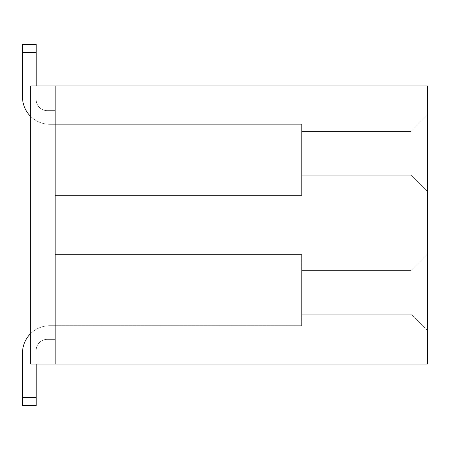 <?xml version="1.0" encoding="UTF-8"?>
<svg xmlns="http://www.w3.org/2000/svg" width="450" height="450" viewBox="0 0 450 450"><rect width="100%" height="100%" fill="white"/><g stroke="black" fill="none" stroke-linecap="round" stroke-linejoin="round"><path stroke-width="0.34" stroke-dasharray="2.25 1.69" d="M55.339 364.016L55.339 85.984L30.707 85.984L427.5 85.984L427.5 364.016L30.707 364.016L30.707 85.984L37.822 85.984L30.707 85.984L37.822 85.984L30.707 85.984L37.822 85.984L30.707 85.984L37.822 85.984L30.707 85.984L37.822 85.984L30.707 85.984L37.822 85.984L30.707 85.984L37.822 85.984L30.707 85.984L37.822 85.984L37.822 364.016L30.707 364.016L37.822 364.016L30.707 364.016L37.822 364.016L30.707 364.016L37.822 364.016L30.707 364.016L37.822 364.016L30.707 364.016L37.822 364.016L30.707 364.016L37.822 364.016L30.707 364.016L37.822 364.016L30.707 364.016L37.822 364.016L30.707 364.016L37.822 364.016L30.707 364.016L37.822 364.016L37.822 85.984L37.822 364.016L37.822 85.984L37.822 364.016L37.822 85.984L37.822 364.016L37.822 85.984L37.822 364.016L37.822 85.984L37.822 364.016L37.822 85.984L37.822 364.016L37.822 85.984L37.822 364.016L37.822 85.984L37.822 364.016L37.822 85.984L37.822 364.016L37.822 85.984L55.339 85.984L37.822 85.984L55.339 85.984L37.822 85.984L55.339 85.984L37.822 85.984L55.339 85.984L37.822 85.984L55.339 85.984L37.822 85.984L55.339 85.984L37.822 85.984L55.339 85.984L37.822 85.984L55.339 85.984L37.822 85.984L55.339 85.984L37.822 85.984L55.339 85.984L55.339 364.016L55.339 85.984L55.339 364.016L55.339 85.984L55.339 364.016L55.339 85.984L55.339 364.016L55.339 85.984L55.339 364.016L55.339 85.984L55.339 364.016L55.339 85.984L55.339 364.016L55.339 85.984L55.339 364.016L55.339 85.984L55.339 364.016L37.822 364.016L55.339 364.016L37.822 364.016L55.339 364.016L37.822 364.016L55.339 364.016L37.822 364.016L55.339 364.016L37.822 364.016L55.339 364.016L37.822 364.016L55.339 364.016L37.822 364.016L55.339 364.016L37.822 364.016L55.339 364.016L37.822 364.016L55.339 364.016L37.822 364.016L55.339 364.016L55.339 85.984L55.339 364.016M36.18 85.984L36.18 99.669A10.946 10.946 0 0 0 47.126 110.616L55.339 110.616L47.126 110.616L55.339 110.616L47.126 110.616L55.339 110.616L47.126 110.616L55.339 110.616L47.126 110.616L55.339 110.616L47.126 110.616L55.339 110.616L47.126 110.616L55.339 110.616L47.126 110.616L55.339 110.616L47.126 110.616L55.339 110.616L55.339 195.446L55.339 110.616L55.339 195.446L55.339 110.616L55.339 195.446L55.339 110.616L55.339 195.446L55.339 110.616L55.339 195.446L55.339 110.616L55.339 195.446L55.339 110.616L55.339 195.446L55.339 110.616L55.339 195.446L55.339 110.616L55.339 195.446L55.339 110.616L55.339 124.296L55.339 110.616L47.126 110.616A10.946 10.946 0 0 1 36.18 99.669L36.18 44.392L36.18 52.599L36.18 44.392L22.5 44.392L22.5 52.599L22.5 44.392L36.18 44.392L36.18 52.599L36.18 44.392L22.5 44.392L22.5 52.599L22.5 44.392L22.5 52.599L22.5 44.392L22.5 52.599L22.5 44.392L22.5 52.599L22.5 44.392L22.5 52.599L22.5 44.392L22.5 52.599L22.5 44.392L22.5 52.599L22.5 44.392L22.5 52.599L22.5 44.392L22.5 52.599L36.18 52.599L36.18 44.392L36.18 52.599L36.18 44.392L22.5 44.392L36.18 44.392L36.18 52.599L36.18 44.392L22.5 44.392L36.18 44.392L36.18 52.599L36.18 44.392L22.5 44.392L36.18 44.392L36.18 52.599L36.18 44.392L22.5 44.392L36.18 44.392L36.18 52.599L36.18 44.392L22.5 44.392L36.18 44.392L36.18 52.599L36.18 44.392L22.5 44.392L36.18 44.392L36.18 52.599L22.5 52.599L36.18 52.599L22.5 52.599L36.18 52.599L22.5 52.599L36.18 52.599L22.5 52.599L36.18 52.599L22.5 52.599L36.18 52.599L22.5 52.599L36.18 52.599L22.5 52.599L36.18 52.599L22.5 52.599L36.18 52.599L22.5 52.599L36.18 52.599L36.18 99.669A10.946 10.946 0 0 0 47.126 110.616A10.946 10.946 0 0 1 36.18 99.669L36.18 52.599L36.18 99.669A10.946 10.946 0 0 0 47.126 110.616A10.946 10.946 0 0 1 36.18 99.669L36.18 52.599L36.18 99.669A10.946 10.946 0 0 0 47.126 110.616A10.946 10.946 0 0 1 36.18 99.669L36.18 52.599L36.18 99.669A10.946 10.946 0 0 0 47.126 110.616A10.946 10.946 0 0 1 36.18 99.669L36.18 52.599L36.18 99.669A10.946 10.946 0 0 0 47.126 110.616A10.946 10.946 0 0 1 36.18 99.669L36.18 52.599L36.18 99.669A10.946 10.946 0 0 0 47.126 110.616A10.946 10.946 0 0 1 36.18 99.669L36.18 52.599L36.18 99.669A10.946 10.946 0 0 0 47.126 110.616A10.946 10.946 0 0 1 36.18 99.669L36.18 52.599L36.18 99.669A10.946 10.946 0 0 0 47.126 110.616A10.946 10.946 0 0 1 36.18 99.669L36.18 52.599L36.18 99.669A10.946 10.946 0 0 0 47.126 110.616A10.946 10.946 0 0 1 36.18 99.669L36.18 52.599M36.18 364.016L36.18 397.401L36.18 350.331L36.18 397.401L36.18 350.331L36.18 397.401L36.18 350.331L36.18 397.401L36.18 350.331L36.18 397.401L36.18 350.331L36.18 397.401L36.18 350.331L36.18 397.401L36.18 350.331L36.18 397.401L36.18 350.331L36.18 397.401L22.5 397.401L22.5 405.608L22.5 397.401L22.5 405.608L22.5 397.401L22.5 405.608L22.5 397.401L22.5 405.608L22.5 397.401L22.5 405.608L22.5 397.401L22.5 405.608L22.5 397.401L22.5 405.608L22.5 397.401L22.5 405.608L36.18 405.608L36.18 350.331A10.946 10.946 0 0 1 47.126 339.384L55.339 339.384L47.126 339.384A10.946 10.946 0 0 0 36.18 350.331A10.946 10.946 0 0 1 47.126 339.384L55.339 339.384L47.126 339.384A10.946 10.946 0 0 0 36.18 350.331A10.946 10.946 0 0 1 47.126 339.384L55.339 339.384L47.126 339.384A10.946 10.946 0 0 0 36.18 350.331A10.946 10.946 0 0 1 47.126 339.384L55.339 339.384L47.126 339.384A10.946 10.946 0 0 0 36.18 350.331A10.946 10.946 0 0 1 47.126 339.384L55.339 339.384L47.126 339.384A10.946 10.946 0 0 0 36.18 350.331A10.946 10.946 0 0 1 47.126 339.384L55.339 339.384L47.126 339.384A10.946 10.946 0 0 0 36.18 350.331A10.946 10.946 0 0 1 47.126 339.384L55.339 339.384L47.126 339.384A10.946 10.946 0 0 0 36.18 350.331A10.946 10.946 0 0 1 47.126 339.384L55.339 339.384L47.126 339.384A10.946 10.946 0 0 0 36.18 350.331A10.946 10.946 0 0 1 47.126 339.384L55.339 339.384L47.126 339.384A10.946 10.946 0 0 0 36.18 350.331A10.946 10.946 0 0 1 47.126 339.384L55.339 339.384L47.126 339.384A10.946 10.946 0 0 0 36.18 350.331L36.18 405.608L22.5 405.608L22.5 353.07A27.366 27.366 0 0 1 49.866 325.704L301.624 325.704L301.624 254.554L301.624 325.704L49.866 325.704L301.624 325.704L301.624 254.554L301.624 325.704L49.866 325.704L301.624 325.704L301.624 254.554L301.624 325.704L49.866 325.704L301.624 325.704L301.624 254.554L301.624 325.704L49.866 325.704L301.624 325.704L301.624 254.554L301.624 325.704L49.866 325.704L301.624 325.704L301.624 254.554L301.624 325.704L49.866 325.704L301.624 325.704L301.624 254.554L301.624 325.704L49.866 325.704L301.624 325.704L301.624 254.554L301.624 325.704L49.866 325.704L301.624 325.704L301.624 254.554L55.339 254.554L301.624 254.554L55.339 254.554L301.624 254.554L55.339 254.554L301.624 254.554L55.339 254.554L301.624 254.554L55.339 254.554L301.624 254.554L55.339 254.554L301.624 254.554L55.339 254.554L301.624 254.554L55.339 254.554L301.624 254.554L55.339 254.554L301.624 254.554L55.339 254.554L301.624 254.554L301.624 325.704L49.866 325.704L55.339 325.704L55.339 254.554L55.339 339.384L55.339 254.554L55.339 339.384L55.339 254.554L55.339 339.384L55.339 254.554L55.339 339.384L55.339 254.554L55.339 339.384L55.339 254.554L55.339 339.384L55.339 254.554L55.339 339.384L55.339 254.554L55.339 339.384L55.339 254.554L55.339 339.384L55.339 254.554L55.339 339.384L55.339 325.704L301.624 325.704L301.624 254.554L301.624 325.704L49.866 325.704A27.366 27.366 0 0 0 22.5 353.07A27.366 27.366 0 0 1 49.866 325.704A27.366 27.366 0 0 0 22.5 353.07A27.366 27.366 0 0 1 49.866 325.704A27.366 27.366 0 0 0 22.5 353.07A27.366 27.366 0 0 1 49.866 325.704A27.366 27.366 0 0 0 22.5 353.07A27.366 27.366 0 0 1 49.866 325.704A27.366 27.366 0 0 0 22.5 353.07A27.366 27.366 0 0 1 49.866 325.704A27.366 27.366 0 0 0 22.5 353.07A27.366 27.366 0 0 1 49.866 325.704A27.366 27.366 0 0 0 22.5 353.07A27.366 27.366 0 0 1 49.866 325.704A27.366 27.366 0 0 0 22.5 353.07A27.366 27.366 0 0 1 49.866 325.704A27.366 27.366 0 0 0 22.5 353.07A27.366 27.366 0 0 1 49.866 325.704A27.366 27.366 0 0 0 30.707 333.523M427.5 330.626L427.5 254.008L427.5 330.626L427.5 254.008L427.5 330.626L427.5 254.008L427.5 330.626L427.5 254.008L427.5 330.626L427.5 254.008L427.5 330.626L427.5 254.008L427.5 330.626L427.5 254.008L427.5 330.626L427.5 254.008L427.5 330.626L427.5 254.008L427.5 330.626L427.5 254.008L427.5 330.626L411.081 314.207L301.624 314.207L301.624 270.428L301.624 314.207L301.624 270.428L301.624 314.207L301.624 270.428L301.624 314.207L301.624 270.428L301.624 314.207L301.624 270.428L301.624 314.207L301.624 270.428L301.624 314.207L301.624 270.428L301.624 314.207L301.624 270.428L301.624 314.207L301.624 270.428L301.624 314.207L301.624 270.428L301.624 314.207L411.081 314.207L411.081 270.428L301.624 270.428L411.081 270.428L411.081 314.207L301.624 314.207L411.081 314.207L411.081 270.428L301.624 270.428L411.081 270.428L411.081 314.207L301.624 314.207L411.081 314.207L411.081 270.428L301.624 270.428L411.081 270.428L411.081 314.207L301.624 314.207L411.081 314.207L411.081 270.428L301.624 270.428L411.081 270.428L411.081 314.207L301.624 314.207L411.081 314.207L411.081 270.428L301.624 270.428L411.081 270.428L411.081 314.207L301.624 314.207L411.081 314.207L411.081 270.428L301.624 270.428L411.081 270.428L411.081 314.207L301.624 314.207L411.081 314.207L411.081 270.428L301.624 270.428L411.081 270.428L411.081 314.207L301.624 314.207L411.081 314.207L411.081 270.428L301.624 270.428L411.081 270.428L411.081 314.207L301.624 314.207L411.081 314.207L411.081 270.428L301.624 270.428L411.081 270.428L411.081 314.207L301.624 314.207L411.081 314.207L411.081 270.428L301.624 270.428L411.081 270.428L411.081 314.207L427.5 330.626M427.5 191.616L427.5 114.992L427.5 191.616L427.5 114.992L427.5 191.616L427.5 114.992L427.5 191.616L427.5 114.992L427.5 191.616L427.5 114.992L427.5 191.616L427.5 114.992L427.5 191.616L427.5 114.992L427.5 191.616L427.5 114.992L427.5 191.616L427.5 114.992L427.5 191.616L427.5 114.992L427.5 191.616L411.081 175.196L301.624 175.196L301.624 131.411L301.624 175.196L301.624 131.411L301.624 175.196L301.624 131.411L301.624 175.196L301.624 131.411L301.624 175.196L301.624 131.411L301.624 175.196L301.624 131.411L301.624 175.196L301.624 131.411L301.624 175.196L301.624 131.411L301.624 175.196L301.624 131.411L301.624 175.196L301.624 131.411L301.624 175.196L411.081 175.196L411.081 131.411L301.624 131.411L411.081 131.411L411.081 175.196L301.624 175.196L411.081 175.196L411.081 131.411L301.624 131.411L411.081 131.411L411.081 175.196L301.624 175.196L411.081 175.196L411.081 131.411L301.624 131.411L411.081 131.411L411.081 175.196L301.624 175.196L411.081 175.196L411.081 131.411L301.624 131.411L411.081 131.411L411.081 175.196L301.624 175.196L411.081 175.196L411.081 131.411L301.624 131.411L411.081 131.411L411.081 175.196L301.624 175.196L411.081 175.196L411.081 131.411L301.624 131.411L411.081 131.411L411.081 175.196L301.624 175.196L411.081 175.196L411.081 131.411L301.624 131.411L411.081 131.411L411.081 175.196L301.624 175.196L411.081 175.196L411.081 131.411L301.624 131.411L411.081 131.411L411.081 175.196L301.624 175.196L411.081 175.196L411.081 131.411L301.624 131.411L411.081 131.411L411.081 175.196L301.624 175.196L411.081 175.196L411.081 131.411L301.624 131.411L411.081 131.411L411.081 175.196L427.5 191.616M30.707 116.477A27.366 27.366 0 0 0 49.866 124.296L301.624 124.296L49.866 124.296L301.624 124.296L49.866 124.296L301.624 124.296L49.866 124.296L301.624 124.296L49.866 124.296L301.624 124.296L49.866 124.296L301.624 124.296L49.866 124.296L301.624 124.296L49.866 124.296L301.624 124.296L49.866 124.296L301.624 124.296L49.866 124.296L55.339 124.296L55.339 195.446L301.624 195.446L301.624 124.296L301.624 195.446L55.339 195.446L301.624 195.446L301.624 124.296L301.624 195.446L55.339 195.446L301.624 195.446L301.624 124.296L301.624 195.446L55.339 195.446L301.624 195.446L301.624 124.296L301.624 195.446L55.339 195.446L301.624 195.446L301.624 124.296L301.624 195.446L55.339 195.446L301.624 195.446L301.624 124.296L301.624 195.446L55.339 195.446L301.624 195.446L301.624 124.296L301.624 195.446L55.339 195.446L301.624 195.446L301.624 124.296L301.624 195.446L55.339 195.446L301.624 195.446L301.624 124.296L301.624 195.446L55.339 195.446L301.624 195.446L301.624 124.296L301.624 195.446L55.339 195.446L55.339 124.296L301.624 124.296L49.866 124.296A27.366 27.366 0 0 1 22.5 96.93L22.5 52.599L22.5 96.93A27.366 27.366 0 0 0 49.866 124.296A27.366 27.366 0 0 1 22.5 96.93L22.5 52.599L22.5 96.93A27.366 27.366 0 0 0 49.866 124.296A27.366 27.366 0 0 1 22.5 96.93L22.5 52.599L22.5 96.93A27.366 27.366 0 0 0 49.866 124.296A27.366 27.366 0 0 1 22.5 96.93L22.5 52.599L22.5 96.93A27.366 27.366 0 0 0 49.866 124.296A27.366 27.366 0 0 1 22.5 96.93L22.5 52.599L22.5 96.93A27.366 27.366 0 0 0 49.866 124.296A27.366 27.366 0 0 1 22.5 96.93L22.5 52.599L22.5 96.93A27.366 27.366 0 0 0 49.866 124.296A27.366 27.366 0 0 1 22.5 96.93L22.5 52.599L22.5 96.93A27.366 27.366 0 0 0 49.866 124.296A27.366 27.366 0 0 1 22.5 96.93L22.5 52.599L22.5 96.93A27.366 27.366 0 0 0 49.866 124.296A27.366 27.366 0 0 1 22.5 96.93L22.5 52.599L22.5 96.93A27.366 27.366 0 0 0 49.866 124.296A27.366 27.366 0 0 1 22.5 96.93L22.5 52.599M30.707 364.016L30.707 85.984L30.707 364.016M55.339 110.616L47.126 110.616L55.339 110.616M36.18 397.401L22.5 397.401L36.18 397.401L22.5 397.401L36.18 397.401L22.5 397.401L36.18 397.401L22.5 397.401L36.18 397.401L22.5 397.401L36.18 397.401L22.5 397.401L36.18 397.401L22.5 397.401L36.18 397.401L22.5 397.401L36.18 397.401L36.18 405.608L22.5 405.608L36.18 405.608L36.18 397.401L36.18 405.608L22.5 405.608L36.18 405.608L36.18 397.401L36.18 405.608L22.5 405.608L36.18 405.608L36.18 397.401L36.18 405.608L22.5 405.608L36.18 405.608L36.18 397.401L36.18 405.608L22.5 405.608L36.18 405.608L36.18 397.401L36.18 405.608L22.5 405.608L36.18 405.608L36.18 397.401L36.18 405.608L36.18 397.401L22.5 397.401L22.5 405.608L36.18 405.608L36.18 397.401L36.18 405.608L36.18 397.401L22.5 397.401L22.5 353.07M22.5 44.392L36.18 44.392L22.5 44.392M36.18 405.608L22.5 405.608L36.18 405.608M411.081 270.428L427.5 254.008L411.081 270.428M411.081 131.411L427.5 114.992L411.081 131.411"/><path stroke-width="0.67" d="M427.5 364.016L427.5 85.984L30.707 85.984L30.707 364.016L427.5 364.016M22.5 397.401L22.5 353.07L22.5 397.401L22.5 353.07L22.5 397.401L22.5 353.07L22.5 397.401L22.5 353.07L22.5 397.401L22.5 353.07L22.5 397.401L36.18 397.401L36.18 405.608L22.5 405.608L22.5 397.401M36.18 85.984L36.18 52.599L22.5 52.599L22.5 44.392L36.18 44.392L36.18 52.599M30.707 116.477A27.366 27.366 0 0 1 22.5 96.93L22.5 52.599M36.18 364.016L36.18 397.401M30.707 333.523A27.366 27.366 0 0 0 22.5 353.07"/></g></svg>
